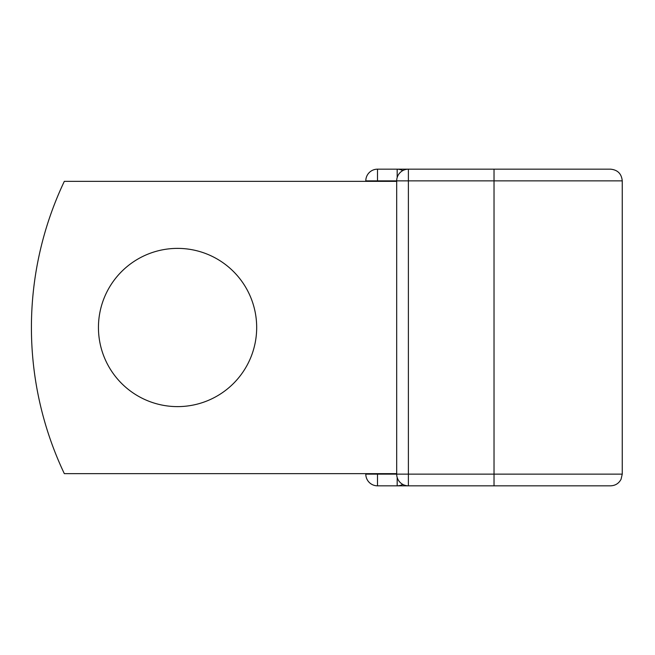 <?xml version="1.0" encoding="UTF-8"?>
<svg xmlns="http://www.w3.org/2000/svg" width="655" height="655" viewBox="0 0 655 655"><rect width="100%" height="100%" fill="white"/><g stroke="black" fill="none" stroke-linecap="round" stroke-linejoin="round"><path stroke-width="0.98" d="M256.678 327.5A79.116 79.116 0 0 0 177.562 248.384A79.116 79.116 0 0 0 98.446 327.5A79.116 79.116 0 0 0 177.562 406.616A79.116 79.116 0 0 0 256.678 327.5M365.801 474.138L365.801 473.647L365.801 474.138A11.692 11.692 0 0 0 377.493 485.83A11.692 11.692 0 0 1 365.801 474.138L396.693 474.138L396.693 180.862L377.493 180.862L377.493 181.353M365.801 181.353L365.801 180.862L365.801 181.353M365.801 180.862L377.493 180.862L377.493 169.17A11.692 11.692 0 0 0 365.801 180.862A11.692 11.692 0 0 1 377.493 169.17A11.692 11.692 0 0 0 365.801 180.862A11.692 11.692 0 0 1 377.493 169.17L397.176 169.17A11.692 11.692 0 0 1 402.784 170.603A11.692 11.692 0 0 0 397.176 169.17L408.384 169.17A11.692 11.692 0 0 0 396.693 180.862A11.692 11.692 0 0 1 408.384 169.17L408.384 485.83L377.493 485.83L377.493 473.647M408.384 169.17L610.558 169.17C617.657 169.866 621.554 173.763 622.25 180.862L494.026 180.862L494.026 474.138L622.25 474.138L622.25 180.862M590.875 485.83L408.384 485.83A11.692 11.692 0 0 1 396.693 474.138L494.026 474.138L494.026 485.83L610.558 485.83C615.307 485.642 618.803 483.464 621.055 479.28L622.25 474.138M396.693 473.647L64.321 473.647A341.018 341.018 0 0 1 64.321 181.353L396.693 181.353M397.176 485.83A11.692 11.692 0 0 0 402.784 484.397A11.692 11.692 0 0 1 397.176 485.83L397.176 477.479M494.026 169.17L494.026 180.862L396.693 180.862M397.176 177.521L397.176 169.17M396.693 474.138A11.692 11.692 0 0 0 408.384 485.83"/></g></svg>
